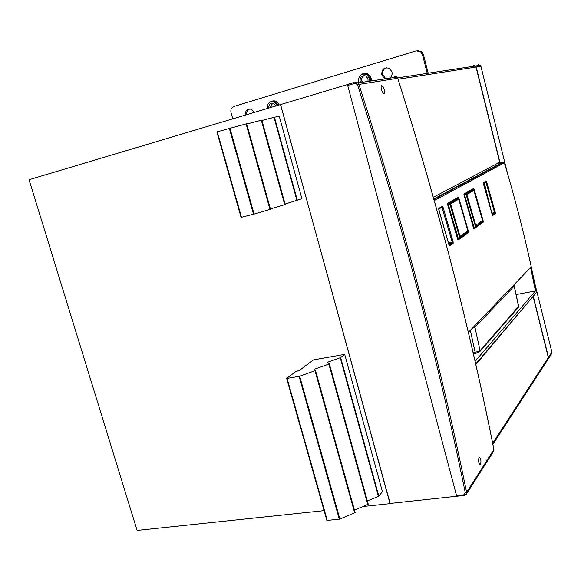 <?xml version="1.0" encoding="UTF-8"?>
<svg xmlns="http://www.w3.org/2000/svg" width="581" height="581" viewBox="0 0 581 581"><rect width="100%" height="100%" fill="white"/><g stroke="black" fill="none" stroke-linecap="round" stroke-linejoin="round"><path stroke-width="0.87" d="M281.829 104.188L29.05 179.718L137.101 530.431L324.082 510.641M280.485 104.413L390.149 503.451M363.205 506.501L389.982 503.669M479.993 351.425L518.099 307.596L518.622 305.991M473.116 352.754L475.164 352.413L475.839 353.313M470.327 330.328L475.164 352.413L480.066 350.655L518.564 306.463L514.134 285.772M472.055 328.526L474.953 327.256L480.066 350.655L478.984 352.304L475.81 353.335M441.901 207.17L452.308 242.233L452.323 243.025L448.714 243.809L452.338 243.018L453.136 243.541L453.144 241.95L448.503 243.061M448.968 244.826L438.815 209.908L438.808 208.339L442.337 206.328L443.121 207.432L453.144 241.95M439.962 208.267L443.121 207.432M449.149 245.262L452.614 243.032L449.222 245.422L449.745 245.945L448.982 244.877M494.482 214.251L494.278 213.452M484.285 182.921L491.962 213.685M483.414 183.422L485.701 182.114L486.043 182.601L494.569 212.552L494.598 213.227L491.998 213.808L494.605 213.22L495.317 213.663L495.281 212.312L491.896 213.154M492.158 214.469L483.486 182.87L486.123 181.366L486.755 182.354L495.281 212.312M492.187 214.483L483.537 184.206M484.307 183.015L486.755 182.354M457.777 198.092L458.14 198.622L458.932 198.346L468.402 231.216L468.417 232.72L467.916 232.233L466.027 232.589L467.916 232.233L460.123 237.731M467.625 231.521L467.647 232.218L460.239 237.447M467.698 231.463L468.402 231.216M457.545 238.798L447.69 204.781M457.799 239.408L447.53 203.938M447.697 204.81L447.675 203.285L458.198 197.286L458.932 198.346M479.957 222.349L482.455 221.782L482.397 220.998M474.212 189.566L473.537 188.542L464.052 193.945L473.384 227.716L474.052 228.725L483.189 222.254L483.16 220.831L474.212 189.566L473.464 189.82L473.13 189.312M483.16 220.831L482.339 221.107M516.11 294.589L535.471 290.928L475.091 361.338M468.351 332.39L530.584 267.507L535.471 290.928M475.817 364.556L536.553 292.337L475.694 364.004M497.597 163.363L503.044 162.019L504.373 162.789C517.344 206.219 528.071 249.402 536.553 292.337M381.528 85.618L381.151 85.915C380.882 89.51 381.87 92.11 384.099 93.715L384.469 93.425C384.753 89.866 383.772 87.266 381.528 85.618M480.56 464.778L480.342 465.018C478.671 463.711 478.236 461.118 479.02 457.247L479.231 457.022C480.908 458.3 481.344 460.886 480.56 464.778M347.714 85.472L456.535 495.6L463.892 494.816L465.301 492.877C438.706 362.283 402.764 226.205 357.489 84.637L355.093 83.265L347.714 85.472L347.83 84.31L355.165 82.117M457.087 496.159L456.535 495.6M297.37 200.445L274.443 117.209L279.272 116.265L301.924 198.702L284.574 204.2M217.127 131.851L241.311 217.294L217.127 131.851L246.627 123.738L270.485 209.24L269.962 209.414L254.086 214.069L229.902 128.089M261.82 120.093L285.213 204.519L261.828 120.093L246.707 124.029M274.443 117.209L261.406 120.608M254.086 214.069L241.311 217.294M270.485 209.233L246.627 123.738M285.213 204.519L270.39 208.884M378.819 496.174L340.64 357.569L327.393 362.304L329.333 363.779L328.89 364.084L314.11 369.32L315.49 370.489L355.144 512.602L339.878 519.065L327.27 520.431L287.079 378.413L286.651 378.384L295.613 371.68L299.527 370.3L313.486 359.871L344.7 354.366L382.443 491.729L378.442 496.406L366.872 501.142M368.26 504.25L329.347 363.815L368.26 504.235L354.446 510.096M327.27 520.431L326.878 520.169M355.144 512.602L315.49 370.504L299.694 376.219L287.079 378.413M340.64 357.569L344.7 354.366M464.066 195.245L466.223 194.679L465.708 194.272L466.485 194.657M473.333 227.461L473.994 227.294L464.604 195.1L473.994 227.294L475.563 226.88L466.18 194.686M480.988 221.63L481.925 221.419L482.048 220.882M473.036 190.089L470.857 190.604M482.339 219.916L474.038 191.033M475.999 226.169L466.921 194.962L475.999 226.169L475.563 226.88M466.921 194.962L466.223 194.679M481.017 221.608L481.947 221.397L482.361 219.938L474.06 191.047L473.355 190.132L466.136 194.286L466.492 194.657L465.708 194.272L472.97 190.103L473.711 190.546L466.565 194.671M447.675 204.643L448.278 204.49L458.235 238.377L448.278 204.49L449.97 204.047L450.762 204.461L460.21 237.055L459.782 237.978L457.501 238.566M460.108 236.743L467.865 230.817L458.721 199.203L457.944 198.731L455.736 199.247M457.944 198.731L450.58 202.958L450.398 204.004L449.6 203.517L449.97 204.047M458.721 199.203L450.377 204.033L449.549 203.575M232.749 118.713L231.035 112.612C230.468 109.598 231.42 107.55 233.896 106.476L416.105 50.859L420.579 51.709L422.481 54.672L427.253 73.359M428.197 73.221L423.44 54.578L421.545 51.629L417.623 50.649M277.348 105.357L273.774 101.755C269.359 101.232 267.202 103.44 267.304 108.364M275.939 105.778L273.397 103.324C270.288 102.931 268.72 104.478 268.698 107.95M369.69 81.187L369.567 78.362L366.604 74.477C361.07 73.148 358.397 75.545 358.571 81.652L358.993 82.792M367.991 81.442L368.034 78.82L365.877 76.002C361.883 75.058 359.959 76.794 360.089 81.195L360.678 82.538M246.613 114.559C246.431 111.835 247.455 109.983 249.685 109.01M386.387 78.675L385.406 78.253L382.777 74.746C382.218 71.172 383.547 68.812 386.75 67.665M245.291 114.958C245.269 110.739 247.136 108.814 250.898 109.177L254.202 112.286M385.348 78.834L384.361 78.406L381.724 74.891C381.652 69.095 384.237 66.938 389.459 68.42L391.935 71.841C392.444 74.288 391.812 76.314 390.025 77.919M347.663 84.499L280.594 104.558L389.989 503.466L456.898 496.239M466.347 234.179L466.122 233.301M499.006 162.615L499.101 162.992M499.348 163.987L499.457 164.416M433.353 197.242L499.711 162.244L476.006 67.055L475.418 66.002L473.319 65.457M347.525 84.521L347.627 84.891M358.121 82.923L356.03 83.243M548.173 358.993L551.659 353.611L551.892 352.115L548.486 357.351L533.373 296.644M507.496 173.363L480.901 66.285L480.32 65.254L478.25 64.723M534.447 281.872L551.892 352.115M499.188 162.52L499.29 162.941M499.529 163.893L499.638 164.321M474.14 66.198L473.508 66.234M500.038 162.76L476.202 67.026L475.621 65.973L473.697 65.384M548.253 358.869L548.486 357.351M474.336 66.169L473.711 66.205M492.906 444.414L548.115 359.087L548.348 357.576L533.22 296.826M513.43 285.394L514.105 286.244L474.953 327.256L474.205 326.282M438.655 209.015L449.207 245.429M438.699 208.993L441.865 207.177L442.337 206.328M438.699 208.957L438.808 208.339M449.745 245.945L453.136 243.541M492.303 214.847L494.859 213.227L492.361 214.985M483.552 184.192L483.486 182.87M486.123 181.366L485.701 182.114M492.775 215.464L495.317 213.663M458.206 198.847L455.911 199.145M457.712 239.227L459.317 238.094M447.675 203.285L447.581 203.88L457.748 198.099L458.198 197.286M458.278 239.895L468.417 232.72M483.189 222.254L482.441 221.789L476.006 226.336M475.018 227.026L473.53 228.079M473.602 190.27L473.464 189.82L471.336 190.328M473.537 188.542L473.101 189.319L463.965 194.541M474.052 228.725L473.617 228.268M479.971 222.334L482.709 221.797L475.941 226.568M463.965 194.504L464.052 193.945M503.044 162.019L433.825 198.927M504.373 162.789L434.283 200.554M394.964 77.288L395.857 77.266M394.383 76.336L397.07 77.084L397.745 78.239C438.183 206.335 470.232 330.102 493.894 449.549L493.857 449.353M347.699 84.405L355.202 82.103L358.136 82.938L358.884 84.216C404.129 225.755 440.035 361.81 466.608 492.39L493.894 449.549L493.567 451.321M357.489 84.637L397.753 78.275M465.301 492.877L466.608 492.39L466.318 494.228L464.357 495.455L463.892 494.816M464.357 495.455L466.318 494.228L493.618 451.241L493.923 449.491C470.261 330.059 438.219 206.306 397.782 78.232L397.07 77.084L358.136 82.938L355.078 82.197L355.093 83.265M241.471 217.25L217.294 131.8M253.498 214.236L229.306 128.256M269.962 209.414L246.083 123.862M284.712 204.686L261.297 120.209M296.949 200.576L274.007 117.311M378.442 496.406L340.248 357.758M367.831 504.606L328.89 364.084M354.7 512.972L315.011 370.78M339.878 519.065L299.694 376.219M339.311 519.211L299.121 376.372M327.103 520.438L286.912 378.434M481.925 221.419L482.346 219.952M474.045 191.062L473.711 190.546M482.368 220.657L475.745 225.297M449.934 204.054L459.782 237.978L457.784 239.379M467.865 230.817L459.992 236.336M450.42 204.069L450.014 203.532L458.344 198.767M450.58 202.958L449.6 203.517M423.44 54.578L422.481 54.672M370.591 81.049L370.467 78.232L367.512 74.361L363.793 73.816M361.302 74.557C365.674 72 368.95 73.17 371.128 78.065L371.288 80.948M278.372 105.052L274.849 101.581L272.046 101.515M270.288 101.936C273.912 99.845 276.825 100.818 279.018 104.856M364.352 75.545C362.166 76.598 361.295 78.399 361.745 80.955L362.333 82.291M364.679 73.852L365.34 73.7M272.75 103.171L271.066 104.87L270.615 107.376M272.997 101.566L273.658 101.341M476.006 67.055L398.108 79.256M480.901 66.285L476.202 67.026M548.348 357.576L492.681 443.31M518.412 307.291L518.68 306.267L514.229 286.055L513.604 285.213M473.348 353.749L475.672 353.357M494.148 214.491L493.944 213.685M457.763 239.394L457.574 238.827M463.928 194.548L473.573 228.26M475.461 226.91L473.595 228.224M503.785 162.099L433.971 199.45M457.007 496.232L464.263 495.462M216.895 131.938L241.064 217.33M326.82 520.3L286.651 378.405M460.239 237.193L450.718 204.352M439.999 213.757L438.764 208.957M421.545 51.629L420.579 51.709M363.742 73.816L366.604 74.477M272.01 101.515L273.774 101.755M363.561 75.937C361.992 77.179 361.418 78.849 361.84 80.948L362.406 82.284M272.489 103.316L270.761 107.332M475.418 66.002L397.636 77.883M480.32 65.254L475.621 65.973"/></g></svg>
